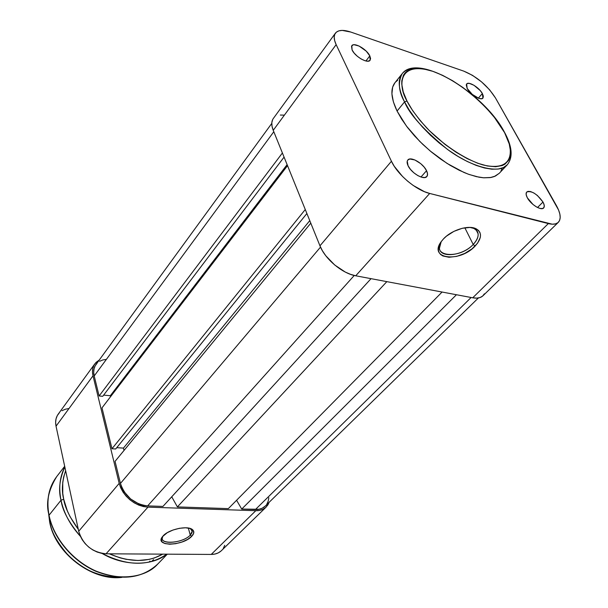 <?xml version="1.0" encoding="UTF-8"?>
<svg xmlns="http://www.w3.org/2000/svg" width="608" height="608" viewBox="0 0 608 608"><rect width="100%" height="100%" fill="white"/><g stroke="black" fill="none" stroke-linecap="round" stroke-linejoin="round"><path stroke-width="0.91" d="M441.188 241.672C431.346 257.078 459.792 259.244 473.206 244.484L475.106 246.088C459.694 262.975 427.796 259.061 441.362 241.437L443.43 238.959L441.036 241.893L438.49 247.669L438.414 250.291L439.143 252.601L440.648 254.516L442.852 255.96L449.016 257.275L456.707 256.378L464.786 253.407L472.089 248.801L477.538 243.223L480.297 237.477L480.51 234.817L479.902 232.438L478.504 230.44L476.36 228.897L470.166 227.422L462.27 228.289L453.925 231.359L446.454 236.147L443.43 238.959C451.356 230.204 467.978 224.869 475.707 228.585C482.258 232.37 482.06 238.199 475.106 246.088L473.206 244.484C462.81 255.846 439.972 258.499 439.44 248.239L441.188 241.672M464.839 227.772L473.206 244.484L464.839 227.772M482.357 93.541L478.336 98.154L482.357 93.541L480.229 90.569L473.974 85.28L469.376 83.387L467.233 83.539L466.23 84.839L467.18 88.464L466.625 83.995C468.631 81.054 479.21 87.499 482.357 93.541L482.934 98.093C480.951 101.027 470.273 94.521 467.18 88.464L472.287 94.4L478.876 98.352L481.468 98.747L483.033 97.964L483.337 96.132L482.357 93.541M369.808 55.89L365.917 60.982L369.808 55.89L366.244 51.156L359.062 46.033L354.168 44.741L352.974 44.924L351.538 46.2L352.093 49.962L351.804 45.722C354.054 41.952 366.806 49.195 369.808 55.89L370.128 60.238C367.908 63.992 355.034 56.688 352.093 49.962L354.206 53.147L357.367 56.301L361.084 58.946L364.777 60.663L367.878 61.195L369.922 60.466L370.591 58.604L369.808 55.89M426.542 170.696L420.979 177.027L426.542 170.696L424.156 167.094L420.759 163.674L414.876 159.965L409.8 159.007L407.732 160.117L407.238 161.158L408.082 165.733C406.896 163.187 406.805 161.287 407.816 160.018C410.62 156.074 423.168 163.271 426.542 170.696C427.781 173.295 427.88 175.248 426.831 176.548C424.05 180.462 411.38 173.196 408.082 165.733L410.468 169.381L413.919 172.87L417.901 175.636L421.785 177.27L424.984 177.506L426.998 176.335L427.538 173.941L426.542 170.696M542.982 202.031L537.525 207.495L542.982 202.031L537.411 195.495L533.892 192.994L530.556 191.543L527.919 191.36L526.376 192.485L526.178 194.75L527.356 197.828C525.92 195.107 525.707 193.162 526.733 191.991C531.62 190.532 537.031 193.876 542.982 202.031C544.472 204.79 544.692 206.773 543.636 207.974C541.234 210.953 530.784 204.463 527.356 197.828L532.98 204.455L536.56 206.978L539.919 208.422L542.549 208.559L544.046 207.389L544.19 205.094L542.982 202.031M394.926 82.764L392.654 87.104L391.909 93.776L393.384 101.863L397.07 111.051L404.556 101.893L406.972 100.989C397.708 85.599 398.4 60.458 432.858 71.334C468.054 84.307 497.306 117.732 503.736 131.229C512.825 145.206 517.552 173.257 482.691 164.859C463.19 158.87 440.542 142.508 426.618 127.832C416.936 117.002 410.385 108.057 406.972 100.989L404.556 101.893C409.336 114.03 423.632 129.854 447.45 149.378C472.082 167.823 500.179 174.268 507.254 164.791L503.401 167.557L498.226 169.054L491.849 169.199L484.424 167.975L476.132 165.384L467.21 161.47L457.908 156.34L448.499 150.13L439.25 143.024L430.456 135.219L422.37 126.95L415.234 118.476L409.237 110.04L404.556 101.893L397.07 111.051L401.683 119.191L407.603 127.604L414.671 136.048L422.689 144.263L431.422 152.015L440.61 159.068L449.973 165.216L459.238 170.278L468.137 174.124L476.414 176.647L483.839 177.817L490.23 177.604L495.421 176.062L499.312 173.242L507.254 164.791C513.258 157.312 512.248 146.292 504.23 131.738L509.253 143.997L510.545 151.445L509.816 157.685L508.683 160.269L504.898 164.213L502.269 165.528L495.626 166.736L487.35 165.984L477.744 163.256L467.187 158.62L456.122 152.258L445.018 144.423L429.37 130.652L420.272 120.718L412.703 110.686L406.972 100.989L403.286 92.028L401.759 84.17L401.812 80.75L403.514 75.058L405.133 72.846L407.238 71.068L412.779 68.871L416.161 68.468L423.951 69.023L432.858 71.334L442.54 75.301L452.664 80.75L462.87 87.476L477.599 99.446L486.552 108.285L494.448 117.473L504.214 132.088M272.604 119.708L271.822 122.717L272.034 126.304L273.235 130.325L319.96 245.822L322.415 250.77L325.782 255.74L334.689 264.982L345.245 272.042L350.611 274.375L355.741 275.789L472.712 297.798L476.672 298.133L480.016 297.555L482.623 296.088L484.394 293.808M284.331 115.14L280.326 115.056M335.365 33.227L273.311 118.514C271.305 121.387 271.282 125.324 273.235 130.325L336.148 44.627L391.438 161.257L319.96 245.822L273.235 130.325L336.148 44.627C333.838 39.611 333.587 35.796 335.403 33.174C338.101 29.914 343.224 29.541 350.793 32.057L463.782 71.136L472.538 75.362L481.582 81.905L489.607 89.802L495.452 97.918L558.592 210.049L559.862 214.084L560.204 217.618L559.58 220.499L558.022 222.612L555.56 223.866L552.292 224.2L429.696 193.45L424.43 191.672L413.197 185.448L407.694 181.23L402.572 176.502L394.28 166.311L391.438 161.257L336.148 44.627L334.658 40.63L334.202 37.126L334.78 34.268L336.361 32.156L338.876 30.848L342.213 30.4L350.793 32.057L463.782 71.136C476.93 76.6 487.487 85.53 495.452 97.918L556.442 205.648C560.69 213.4 561.321 218.964 558.326 222.338C556.252 224.291 552.915 224.709 548.332 223.584L472.712 297.798L355.741 275.789L429.696 193.45L548.332 223.584L472.712 297.798C477.265 298.612 480.685 297.935 482.957 295.784L558.304 222.353M397.708 80.218L395.527 82.072M504.032 131.389C483.284 92.507 417.795 52.607 402.146 73.728C397.852 82.255 398.658 91.641 404.556 101.893C398.377 89.118 397.571 79.732 402.146 73.728L394.904 82.787C390.275 88.867 390.997 98.291 397.07 111.051L406.471 126.114L419.763 141.406L430.19 150.989L447.032 163.4L463.836 172.398L469.148 174.488L478.99 177.194L483.428 177.787L491.127 177.452L494.319 176.54L499.252 173.31M500.962 171.038L502.147 168.355M402.146 73.728C405.027 70.224 409.541 68.484 415.674 68.499M391.438 161.257L319.96 245.822C324.999 259.023 342.38 273.577 355.741 275.789L429.696 193.45C416.1 190.289 397.48 174.633 391.438 161.257M469.908 227.415C474.795 228.084 477.531 230.204 478.116 233.784C478.435 237.15 476.794 240.715 473.206 244.484C479.583 237.226 479.758 231.861 473.723 228.38L469.908 227.415M265.255 506.084L262.185 508.227L259 509.268L241.718 509.071L236.588 500.262L241.718 509.071L456.441 294.736L241.718 509.071L255.421 509.534L471.109 297.502L255.421 509.534C259.472 509.626 262.74 508.486 265.225 506.114L478.382 297.966M228.342 508.622L442.077 292.038L228.342 508.622L177.384 506.905L228.342 508.622M386.832 281.641L177.384 506.905L386.832 281.641M171.737 496.797L177.384 506.905L171.737 496.797M162.944 506.418L371.032 278.669L162.944 506.418L147.638 505.902L162.944 506.418M354.244 275.47L147.638 505.902L354.244 275.47M120.445 483.428C125.02 496.607 134.087 504.1 147.638 505.902L143.306 505.339L138.905 503.964L130.629 498.986L124.131 491.758L121.889 487.646L120.445 483.428L320.507 247.106L120.445 483.428L115.056 461.358L120.445 483.428M310.794 223.159L115.056 461.358L310.794 223.159M124.017 450.452L123.432 448.111L309.768 220.636L123.432 448.111L116.759 447.67L123.432 448.111L124.017 450.452M115.687 448.985L306.888 213.514L115.687 448.985L111.978 448.75L115.687 448.985M305.277 209.524L111.978 448.75L305.277 209.524M287.531 165.65L102 407.862L111.978 448.75L102 407.862L287.531 165.65M287.113 164.631L110.314 395.74L110.557 396.697L110.314 395.74L287.113 164.631M103.649 395.109L110.314 395.74L103.649 395.109M102.729 396.317L284.073 157.107L102.729 396.317L99.104 395.983L102.729 396.317M282.401 152.98L99.104 395.983L282.401 152.98M273.805 131.723L94.21 375.942L99.104 395.983L94.21 375.942L273.805 131.723M271.784 123.401L95.973 364.526C93.769 367.642 93.176 371.45 94.21 375.942L93.708 372.278L94.035 368.858L95.16 365.818L97.044 363.265M268.82 497.724L268.219 501.114L266.874 504.062M99.606 361.296L102.737 359.982L106.309 359.374M162.853 536.195C157.191 544.912 182.567 543.772 190.266 535.124L191.718 536.317C182.864 546.189 154.166 546.729 162.465 536.666L167.284 532.676L172.999 530.024L179.421 528.306L185.531 527.782L190.388 528.534L193.245 530.434L193.701 533.17L191.718 536.317L187.614 539.41L182.02 541.986L175.75 543.681L169.738 544.228L164.874 543.544L161.903 541.72L161.295 539.022L163.172 535.838C168.811 529.34 187.431 525.312 192.303 529.5C194.499 531.27 194.302 533.543 191.718 536.317L190.266 535.124C183.722 542.503 161.88 545.156 162.214 538.43L162.853 536.195M188.328 528.033L190.266 535.124L188.328 528.033M68.985 408.492L65.276 409.245L62.008 410.712M59.318 412.847L57.304 415.576L56.05 418.79L55.624 422.37L56.035 426.185L78.706 531.263L80.081 535.595L82.27 539.798L85.196 543.681L88.745 547.109L92.781 549.928L97.12 552.034L101.612 553.341L106.05 553.797L211.227 554.435L214.943 554.055L218.272 552.885L221.076 550.977M223.265 548.416L224.755 545.3M266.129 507.095C263.507 509.595 260.057 510.796 255.786 510.697L211.227 554.435L255.786 510.697L147.957 507.14L106.05 553.797L211.227 554.435C215.407 554.412 218.819 553.143 221.472 550.612L266.099 507.125L269.139 502.292L267.892 504.906L265.742 507.452L262.937 509.314L259.57 510.416L255.786 510.697L147.957 507.14L143.366 506.555L138.715 505.096L134.186 502.824L129.96 499.829L126.213 496.234L123.09 492.184L120.711 487.836L119.183 483.375L93.009 375.82L92.484 371.944L92.826 368.326L94.027 365.112L96.018 362.414L99.226 360.065L94.871 363.766C92.545 367.065 91.922 371.078 93.009 375.82L56.035 426.185L78.706 531.263L119.183 483.375L93.009 375.82L56.035 426.185C55.1 421.534 55.807 417.552 58.163 414.223L94.825 363.835M106.05 553.797L147.957 507.14C133.616 505.24 124.024 497.321 119.183 483.375L78.706 531.263C83.045 544.806 92.158 552.315 106.05 553.797M190.236 528.489L192.196 531.21L190.266 535.124C192.645 532.57 192.82 530.472 190.79 528.838L190.236 528.489M120.817 577.357C100.236 577.228 82.969 570.144 69.008 556.122C57.388 542.982 50.966 531.483 49.75 521.626L49.75 521.626C54.986 552.193 91.078 580.397 120.817 577.357M167.314 554.169L157.73 564.064C143.8 580.184 109.493 581.636 85.204 565.318C61.096 549.389 51.596 528.322 49.035 515.227L49.035 515.227C53.572 537.966 72.717 560.88 96.087 571.125C121.592 580.898 142.143 578.55 157.73 564.064C141.991 578.656 121.38 581.066 95.904 571.315C72.565 561.108 53.466 538.27 48.929 515.493C46.132 500.148 48.731 487.175 56.734 476.566C48.807 487.054 46.246 499.943 49.035 515.227L61.013 500.217C62.381 510.401 68.841 522.439 80.393 536.324C70.292 525.213 63.832 513.175 61.013 500.217L49.035 515.227C45.646 503.295 48.207 490.405 56.734 476.566L64.691 466.283M162.731 554.139C147.554 562.651 129.747 562.544 109.318 553.812L120.012 557.832L126.092 559.314L138.024 560.523L149.234 559.383L154.417 557.962L162.731 554.139M78.288 529.302C69.874 517.75 65.01 507.726 63.703 499.244L61.013 500.217C58.528 487.677 59.804 476.604 64.843 467.005C59.554 479.112 58.277 490.185 61.013 500.217L63.703 499.244L62.776 493.468L62.746 482.334L63.635 477.082L65.641 470.691C62.107 481.171 61.461 490.686 63.703 499.244L67.351 510.895L70.049 516.656L78.288 529.302M102.038 553.417C123.751 566.344 152.403 566.246 166.714 554.162C148.922 566.512 127.361 566.268 102.038 553.417M50.289 520.957L49.75 521.626L50.289 520.957M153.528 559.611L151.628 561.518M48.83 514.999L49.75 521.626L48.83 514.999M149.188 562.111L149.971 561.055M476.186 229.976L478.116 233.784M473.723 228.38L475.707 228.585M191.877 530.047L192.196 531.21M190.79 528.838L192.303 529.5M121.775 577.395C91.808 581.202 54.94 552.93 49.643 521.884L48.663 514.056"/></g></svg>
